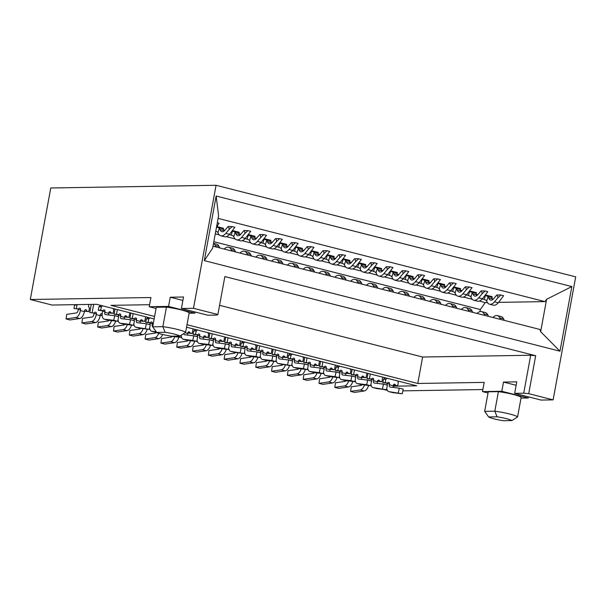 <?xml version="1.0" encoding="UTF-8"?>
<svg xmlns="http://www.w3.org/2000/svg" width="606" height="606" viewBox="0 0 606 606"><rect width="100%" height="100%" fill="white"/><g stroke="black" fill="none" stroke-linecap="round" stroke-linejoin="round"><path stroke-width="0.91" d="M477.089 313.446A11.772 5.878 104.3 0 1 481.55 311.598A11.772 5.878 104.3 0 1 484.02 313.87L484.785 315.408M488.534 316.362L487.777 314.825A11.772 5.878 -75.7 0 0 485.308 312.552L481.55 311.598M429.669 301.371A11.772 5.878 104.3 0 1 434.123 299.523A11.772 5.878 104.3 0 1 436.593 301.796L437.358 303.333M441.115 304.288L440.35 302.75A11.772 5.878 -75.7 0 0 437.88 300.478L434.123 299.523M461.287 309.424A11.772 5.878 104.3 0 1 465.741 307.568A11.772 5.878 104.3 0 1 468.211 309.848L468.976 311.386M472.725 312.34L471.968 310.802A11.772 5.878 -75.7 0 0 469.498 308.53L465.741 307.568M239.968 253.073A11.772 5.878 104.3 0 1 244.43 251.217A11.772 5.878 104.3 0 1 246.9 253.497L247.657 255.035M251.414 255.99L250.649 254.452A11.772 5.878 -75.7 0 0 248.18 252.179L244.43 251.217M224.159 249.051A11.772 5.878 104.3 0 1 228.621 247.195A11.772 5.878 104.3 0 1 231.091 249.467L231.856 251.005M235.605 251.967L234.84 250.429A11.772 5.878 -75.7 0 0 232.371 248.149L228.621 247.195M319.014 273.2A11.772 5.878 104.3 0 1 323.468 271.344A11.772 5.878 104.3 0 1 325.937 273.617L326.702 275.154M330.459 276.116L329.694 274.579A11.772 5.878 -75.7 0 0 327.225 272.299L323.468 271.344M334.815 277.222A11.772 5.878 104.3 0 1 339.277 275.374A11.772 5.878 104.3 0 1 341.746 277.646L342.511 279.184M346.261 280.139L345.503 278.601A11.772 5.878 -75.7 0 0 343.034 276.328L339.277 275.374M287.395 265.148A11.772 5.878 104.3 0 1 291.85 263.299A11.772 5.878 104.3 0 1 294.319 265.572L295.084 267.11M298.841 268.064L298.076 266.526A11.772 5.878 -75.7 0 0 295.607 264.254L291.85 263.299M271.586 261.125A11.772 5.878 104.3 0 1 276.041 259.27A11.772 5.878 104.3 0 1 278.518 261.542L279.275 263.08M283.032 264.042L282.267 262.504A11.772 5.878 -75.7 0 0 279.798 260.224L276.041 259.27M366.433 285.274A11.772 5.878 104.3 0 1 370.895 283.419A11.772 5.878 104.3 0 1 373.364 285.691L374.129 287.229M377.879 288.191L377.114 286.653A11.772 5.878 -75.7 0 0 374.644 284.373L370.895 283.419M382.242 289.297A11.772 5.878 104.3 0 1 386.704 287.449A11.772 5.878 104.3 0 1 389.173 289.721L389.931 291.259M393.688 292.213L392.923 290.675A11.772 5.878 -75.7 0 0 390.453 288.403L386.704 287.449M413.86 297.349A11.772 5.878 104.3 0 1 418.314 295.493A11.772 5.878 104.3 0 1 420.784 297.766L421.549 299.303M425.306 300.265L424.541 298.728A11.772 5.878 -75.7 0 0 422.071 296.448L418.314 295.493M445.478 305.401A11.772 5.878 104.3 0 1 449.932 303.545A11.772 5.878 104.3 0 1 452.402 305.818L453.167 307.356M456.924 308.31L456.159 306.772A11.772 5.878 -75.7 0 0 453.689 304.5L449.932 303.545M492.898 317.476A11.772 5.878 104.3 0 1 497.359 315.62A11.772 5.878 104.3 0 1 499.829 317.892L500.594 319.43M504.343 320.385L503.578 318.847A11.772 5.878 -75.7 0 0 501.109 316.574L497.359 315.62M303.205 269.178A11.772 5.878 104.3 0 1 307.659 267.322A11.772 5.878 104.3 0 1 310.128 269.594L310.893 271.132M314.65 272.086L313.885 270.549A11.772 5.878 -75.7 0 0 311.416 268.276L307.659 267.322M255.777 257.103A11.772 5.878 104.3 0 1 260.239 255.247A11.772 5.878 104.3 0 1 262.709 257.52L263.466 259.057M267.223 260.012L266.458 258.474A11.772 5.878 -75.7 0 0 263.989 256.202L260.239 255.247M350.624 281.252A11.772 5.878 104.3 0 1 355.086 279.396A11.772 5.878 104.3 0 1 357.555 281.669L358.32 283.207M362.07 284.161L361.312 282.623A11.772 5.878 -75.7 0 0 358.835 280.351L355.086 279.396M213.509 243.445A11.772 5.878 104.3 0 1 215.281 245.445L216.047 246.983M219.796 247.937L219.039 246.4A11.772 5.878 -75.7 0 0 216.569 244.127L213.524 243.354M398.051 293.327A11.772 5.878 104.3 0 1 402.505 291.471A11.772 5.878 104.3 0 1 404.982 293.743L405.74 295.281M409.497 296.236L408.732 294.698A11.772 5.878 -75.7 0 0 406.262 292.425L402.505 291.471M476.937 295.531A7.53 3.765 104.3 0 1 476.687 294.902A6.59 3.295 -75.7 0 0 475.998 293.622L475.574 293.19A4.704 0.417 -162.8 0 1 475.505 293.077A4.704 0.417 -162.8 0 1 475.528 293.054L470.354 291.736A4.704 0.417 -162.8 0 1 471.415 292.13L472.241 292.668A6.59 3.295 104.3 0 1 472.93 293.948A7.53 3.765 -75.7 0 0 474.793 296.099A7.53 3.765 -75.7 0 0 477.96 294.561L481.058 290.903L485.111 290.978L487.822 291.668L482.452 298.758L478.702 297.804A11.772 5.878 104.3 0 1 473.748 300.205A11.772 5.878 104.3 0 1 470.9 297.016L470.173 296.16A4.704 0.417 17.2 0 0 468.37 295.508L466.514 294.887M473.748 300.205L477.498 301.159A11.772 5.878 -75.7 0 0 482.452 298.758M469.536 291.319L470.354 291.736M485.111 290.978L482.149 293.728L481.512 290.895M482.149 293.728L478.702 297.804M475.528 293.054L476.369 292.653L469.817 290.986M476.369 292.653L476.195 293.88M462.234 290.433L460.719 290.463M429.51 283.456A7.53 3.765 104.3 0 1 429.26 282.828A6.59 3.295 -75.7 0 0 428.571 281.548L428.147 281.116A4.704 0.417 -162.8 0 1 428.078 281.002A4.704 0.417 -162.8 0 1 428.101 280.979L422.927 279.661A4.704 0.417 -162.8 0 1 423.995 280.055L424.821 280.593A6.59 3.295 104.3 0 1 425.503 281.873A7.53 3.765 -75.7 0 0 427.366 284.025A7.53 3.765 -75.7 0 0 430.54 282.487L433.631 278.828L437.691 278.904L440.403 279.593L435.032 286.683L431.275 285.729A11.772 5.878 104.3 0 1 426.321 288.13A11.772 5.878 104.3 0 1 423.473 284.941L422.746 284.085A4.704 0.417 17.2 0 0 420.943 283.434L419.087 282.813M426.321 288.13L430.078 289.085A11.772 5.878 -75.7 0 0 435.032 286.683M422.109 279.245L422.927 279.661M437.691 278.904L434.729 281.654L434.085 278.821M434.729 281.654L431.275 285.729M428.101 280.979L428.95 280.578L422.397 278.911M428.95 280.578L428.768 281.805M414.815 278.359L413.292 278.389M413.701 279.434A7.53 3.765 104.3 0 1 413.451 278.805A6.59 3.295 -75.7 0 0 412.762 277.525L412.338 277.086A4.704 0.417 -162.8 0 1 412.269 276.98A4.704 0.417 -162.8 0 1 412.292 276.95L407.118 275.632A4.704 0.417 -162.8 0 1 408.186 276.033L409.012 276.571A6.59 3.295 104.3 0 1 409.694 277.851A7.53 3.765 -75.7 0 0 411.557 279.995A7.53 3.765 -75.7 0 0 414.731 278.457L417.822 274.806L421.882 274.882L424.594 275.571L419.223 282.654L415.466 281.699A11.772 5.878 104.3 0 1 410.512 284.1A11.772 5.878 104.3 0 1 407.664 280.919L406.937 280.063A4.704 0.417 17.2 0 0 405.134 279.411L403.278 278.79M410.512 284.1L414.269 285.055A11.772 5.878 -75.7 0 0 419.223 282.654M406.308 275.222L407.118 275.632M421.882 274.882L418.92 277.624L418.276 274.798M418.92 277.624L415.466 281.699M412.292 276.95L413.14 276.556L406.588 274.889M413.14 276.556L412.959 277.775M399.006 274.336L397.483 274.359M382.083 271.382A7.53 3.765 104.3 0 1 381.833 270.753A6.59 3.295 -75.7 0 0 381.151 269.473L380.719 269.041A4.704 0.417 -162.8 0 1 380.651 268.928A4.704 0.417 -162.8 0 1 380.682 268.905L375.5 267.587A4.704 0.417 -162.8 0 1 376.568 267.981L377.394 268.519A6.59 3.295 104.3 0 1 378.083 269.799A7.53 3.765 -75.7 0 0 379.939 271.95A7.53 3.765 -75.7 0 0 383.113 270.412L386.211 266.754L390.264 266.829L392.976 267.519L387.605 274.609L383.848 273.654A11.772 5.878 104.3 0 1 378.894 276.056A11.772 5.878 104.3 0 1 376.046 272.867L375.319 272.011A4.704 0.417 17.2 0 0 373.516 271.359L371.66 270.738M378.894 276.056L382.651 277.01A11.772 5.878 -75.7 0 0 387.605 274.609M374.69 267.17L375.5 267.587M390.264 266.829L387.302 269.579L386.658 266.746M387.302 269.579L383.848 273.654M380.682 268.905L381.522 268.503L374.97 266.837M381.522 268.503L381.348 269.731M367.387 266.284L365.873 266.314M461.128 291.509A7.53 3.765 104.3 0 1 460.878 290.88A6.59 3.295 -75.7 0 0 460.189 289.6L459.765 289.168A4.704 0.417 -162.8 0 1 459.696 289.054A4.704 0.417 -162.8 0 1 459.719 289.024L454.545 287.706A4.704 0.417 -162.8 0 1 455.606 288.108L456.432 288.645A6.59 3.295 104.3 0 1 457.121 289.926A7.53 3.765 -75.7 0 0 458.984 292.069A7.53 3.765 -75.7 0 0 462.151 290.532L465.249 286.88L469.302 286.956L472.013 287.645L466.643 294.728L462.893 293.774A11.772 5.878 104.3 0 1 457.939 296.175A11.772 5.878 104.3 0 1 455.091 292.993L454.364 292.137A4.704 0.417 17.2 0 0 452.561 291.486L450.705 290.865M457.939 296.175L461.689 297.129A11.772 5.878 -75.7 0 0 466.643 294.728M453.727 287.297L454.545 287.706M469.302 286.956L466.347 289.698L465.703 286.873M466.347 289.698L462.893 293.774M459.719 289.024L460.56 288.63L454.008 286.964M460.56 288.63L460.386 289.85M446.425 286.411L444.91 286.433M366.274 267.36A7.53 3.765 104.3 0 1 366.024 266.731A6.59 3.295 -75.7 0 0 365.342 265.451L364.918 265.011A4.704 0.417 -162.8 0 1 364.842 264.905A4.704 0.417 -162.8 0 1 364.873 264.875L359.699 263.557A4.704 0.417 -162.8 0 1 360.759 263.958L361.585 264.496A6.59 3.295 104.3 0 1 362.274 265.776A7.53 3.765 -75.7 0 0 364.138 267.92A7.53 3.765 -75.7 0 0 367.304 266.382L370.402 262.731L374.455 262.807L377.167 263.496L371.796 270.579L368.039 269.625A11.772 5.878 104.3 0 1 363.092 272.026A11.772 5.878 104.3 0 1 360.237 268.844L359.51 267.988A4.704 0.417 17.2 0 0 357.707 267.337L355.851 266.716M363.092 272.026L366.842 272.98A11.772 5.878 -75.7 0 0 371.796 270.579M358.881 263.148L359.699 263.557M374.455 262.807L371.493 265.549L370.849 262.724M371.493 265.549L368.039 269.625M364.873 264.875L365.713 264.481L359.161 262.815M365.713 264.481L365.539 265.701M351.578 262.262L350.063 262.284M318.854 255.285A7.53 3.765 104.3 0 1 318.604 254.656A6.59 3.295 -75.7 0 0 317.915 253.376L317.491 252.937A4.704 0.417 -162.8 0 1 317.423 252.831L312.272 251.482A4.704 0.417 -162.8 0 1 313.332 251.884L314.158 252.422A6.59 3.295 104.3 0 1 314.847 253.694A7.53 3.765 -75.7 0 0 316.711 255.846A7.53 3.765 -75.7 0 0 319.877 254.308L322.975 250.657L327.028 250.732L329.74 251.422L324.369 258.504L320.619 257.55A11.772 5.878 104.3 0 1 315.665 259.951A11.772 5.878 104.3 0 1 312.817 256.77L312.09 255.914A4.704 0.417 17.2 0 0 310.287 255.262L308.431 254.641M315.665 259.951L319.415 260.906A11.772 5.878 -75.7 0 0 324.369 258.504M317.423 252.831A4.704 0.417 -162.8 0 1 317.446 252.8L318.294 252.407L311.742 250.74M311.454 251.073L312.272 251.482M327.028 250.732L324.074 253.475L323.43 250.649M324.074 253.475L320.619 257.55M318.294 252.407L318.112 253.626M304.159 250.187L302.636 250.21M334.663 259.307A7.53 3.765 104.3 0 1 334.414 258.679A6.59 3.295 -75.7 0 0 333.724 257.399L333.3 256.967A4.704 0.417 -162.8 0 1 333.232 256.853A4.704 0.417 -162.8 0 1 333.255 256.83L328.081 255.512A4.704 0.417 -162.8 0 1 329.141 255.906L329.967 256.444A6.59 3.295 104.3 0 1 330.656 257.724A7.53 3.765 -75.7 0 0 332.52 259.876A7.53 3.765 -75.7 0 0 335.686 258.338L338.784 254.679L342.837 254.755L345.549 255.444L340.178 262.534L336.428 261.58A11.772 5.878 104.3 0 1 331.474 263.981A11.772 5.878 104.3 0 1 328.626 260.792L327.899 259.936A4.704 0.417 17.2 0 0 326.096 259.285L324.24 258.664M331.474 263.981L335.224 264.936A11.772 5.878 -75.7 0 0 340.178 262.534M327.263 255.096L328.081 255.512M342.837 254.755L339.883 257.505L339.239 254.671M339.883 257.505L336.428 261.58M333.255 256.83L334.095 256.429L327.543 254.762M334.095 256.429L333.921 257.656M319.96 254.209L318.445 254.24M271.427 243.211A7.53 3.765 104.3 0 1 271.177 242.582A6.59 3.295 -75.7 0 0 270.488 241.302L270.064 240.862A4.704 0.417 -162.8 0 1 269.996 240.756A4.704 0.417 -162.8 0 1 270.018 240.726L264.845 239.408A4.704 0.417 -162.8 0 1 265.913 239.809L266.738 240.347A6.59 3.295 104.3 0 1 267.428 241.62A7.53 3.765 -75.7 0 0 269.284 243.771A7.53 3.765 -75.7 0 0 272.458 242.233L275.556 238.582L279.608 238.658L282.32 239.347L276.95 246.43L273.192 245.475A11.772 5.878 104.3 0 1 268.238 247.877A11.772 5.878 104.3 0 1 265.39 244.695L264.663 243.839A4.704 0.417 17.2 0 0 262.86 243.188L261.004 242.567M268.238 247.877L271.996 248.831A11.772 5.878 -75.7 0 0 276.95 246.43M264.034 238.991L264.845 239.408M279.608 238.658L276.647 241.4L276.003 238.575M276.647 241.4L273.192 245.475M270.018 240.726L270.867 240.332L264.314 238.666M270.867 240.332L270.685 241.552M256.732 238.113L255.217 238.135M287.236 247.233A7.53 3.765 104.3 0 1 286.986 246.604A6.59 3.295 -75.7 0 0 286.297 245.324L285.873 244.892A4.704 0.417 -162.8 0 1 285.805 244.779A4.704 0.417 -162.8 0 1 285.827 244.748L280.654 243.438A4.704 0.417 -162.8 0 1 281.722 243.832L282.547 244.369A6.59 3.295 104.3 0 1 283.229 245.65A7.53 3.765 -75.7 0 0 285.093 247.793A7.53 3.765 -75.7 0 0 288.267 246.263L291.357 242.605L295.417 242.68L298.129 243.37L292.759 250.46L289.001 249.498A11.772 5.878 104.3 0 1 284.047 251.907A11.772 5.878 104.3 0 1 281.199 248.718L280.472 247.862A4.704 0.417 17.2 0 0 278.669 247.21L276.813 246.589M284.047 251.907L287.805 252.861A11.772 5.878 -75.7 0 0 292.759 250.46M279.843 243.021L280.654 243.438M295.417 242.68L292.456 245.422L291.812 242.597M292.456 245.422L289.001 249.498M285.827 244.748L286.676 244.354L280.123 242.688M286.676 244.354L286.494 245.581M272.541 242.135L271.018 242.165M239.809 235.158A7.53 3.765 104.3 0 1 239.559 234.53A6.59 3.295 -75.7 0 0 238.878 233.249L238.446 232.818A4.704 0.417 -162.8 0 1 238.378 232.704A4.704 0.417 -162.8 0 1 238.408 232.674L233.227 231.356A4.704 0.417 -162.8 0 1 234.295 231.757L235.12 232.295A6.59 3.295 104.3 0 1 235.81 233.575A7.53 3.765 -75.7 0 0 237.666 235.719A7.53 3.765 -75.7 0 0 240.84 234.189L243.938 230.53L247.99 230.606L250.702 231.295L245.332 238.385L241.574 237.423A11.772 5.878 104.3 0 1 236.62 239.825A11.772 5.878 104.3 0 1 233.772 236.643L233.045 235.787A4.704 0.417 17.2 0 0 231.242 235.136L229.386 234.514M236.62 239.825L240.377 240.787A11.772 5.878 -75.7 0 0 245.332 238.385M232.416 230.947L233.227 231.356M247.99 230.606L245.029 233.348L244.385 230.522M245.029 233.348L241.574 237.423M238.408 232.674L239.249 232.28L232.696 230.613M239.249 232.28L239.075 233.507M225.114 230.06L223.599 230.083M224 231.136A7.53 3.765 104.3 0 1 223.758 230.507A6.59 3.295 -75.7 0 0 223.069 229.227L222.644 228.788A4.704 0.417 -162.8 0 1 222.569 228.682A4.704 0.417 -162.8 0 1 222.599 228.651L217.425 227.333A4.704 0.417 -162.8 0 1 218.486 227.735L219.311 228.273A6.59 3.295 104.3 0 1 220.001 229.545A7.53 3.765 -75.7 0 0 221.864 231.697A7.53 3.765 -75.7 0 0 225.031 230.159L228.129 226.508L232.181 226.583L234.893 227.273L229.522 234.355L225.773 233.401A11.772 5.878 104.3 0 1 220.819 235.802A11.772 5.878 104.3 0 1 217.963 232.621L217.236 231.765A4.704 0.417 17.2 0 0 215.751 231.219M220.819 235.802L224.568 236.757A11.772 5.878 -75.7 0 0 229.522 234.355M216.607 226.917L217.425 227.333M232.181 226.583L229.22 229.326L228.576 226.5M229.22 229.326L225.773 233.401M222.599 228.651L223.44 228.257L216.887 226.591M223.44 228.257L223.266 229.477M492.739 299.561A7.53 3.765 104.3 0 1 492.496 298.925A6.59 3.295 -75.7 0 0 491.807 297.652L491.383 297.213A4.704 0.417 -162.8 0 1 491.307 297.107L486.398 295.842A4.704 0.417 -162.8 0 1 487.224 296.16L488.05 296.698A6.59 3.295 104.3 0 1 488.739 297.97A7.53 3.765 -75.7 0 0 490.602 300.121A7.53 3.765 -75.7 0 0 493.769 298.584L496.867 294.933L500.92 295.008L503.631 295.698L498.261 302.78L494.511 301.826A11.772 5.878 104.3 0 1 489.557 304.227A11.772 5.878 104.3 0 1 486.701 301.046L485.974 300.19A4.704 0.417 17.2 0 0 484.179 299.538L482.315 298.917M489.557 304.227L493.307 305.182A11.772 5.878 -75.7 0 0 498.261 302.78M491.307 297.107A4.704 0.417 -162.8 0 1 491.315 297.091L492.148 296.66L485.641 295.001M485.376 295.311L486.398 295.842M500.92 295.008L497.958 297.751L497.314 294.925M497.958 297.751L494.511 301.826M492.148 296.66L491.943 297.819M477.998 294.516L476.551 294.539M397.892 275.412A7.53 3.765 104.3 0 1 397.642 274.776A6.59 3.295 -75.7 0 0 396.96 273.503L396.529 273.064A4.704 0.417 -162.8 0 1 396.46 272.958A4.704 0.417 -162.8 0 1 396.468 272.942L391.552 271.693A4.704 0.417 -162.8 0 1 392.377 272.003L393.203 272.541A6.59 3.295 104.3 0 1 393.892 273.821A7.53 3.765 -75.7 0 0 395.748 275.972A7.53 3.765 -75.7 0 0 398.922 274.435L402.02 270.784L406.073 270.852L408.785 271.549L403.414 278.631L399.657 277.677A11.772 5.878 104.3 0 1 394.703 280.078A11.772 5.878 104.3 0 1 391.855 276.897L391.128 276.041A4.704 0.417 17.2 0 0 389.325 275.389L387.469 274.76M394.703 280.078L398.46 281.032A11.772 5.878 -75.7 0 0 403.414 278.631M390.522 271.162L391.552 271.693M406.073 270.852L403.111 273.601L402.467 270.776M403.111 273.601L399.657 277.677M396.468 272.942L397.301 272.511L390.787 270.852M397.301 272.511L397.089 273.67M383.151 270.367L381.704 270.39M445.319 287.486A7.53 3.765 104.3 0 1 445.069 286.85A6.59 3.295 -75.7 0 0 444.38 285.577L443.956 285.138A4.704 0.417 -162.8 0 1 443.887 285.032A4.704 0.417 -162.8 0 1 443.887 285.017L438.971 283.767A4.704 0.417 -162.8 0 1 439.797 284.085L440.63 284.623A6.59 3.295 104.3 0 1 441.312 285.896A7.53 3.765 -75.7 0 0 443.175 288.047A7.53 3.765 -75.7 0 0 446.342 286.509L449.44 282.858L453.493 282.934L456.204 283.623L450.841 290.706L447.084 289.751A11.772 5.878 104.3 0 1 442.13 292.153A11.772 5.878 104.3 0 1 439.282 288.971L438.555 288.115A4.704 0.417 17.2 0 0 436.752 287.464L434.896 286.835M442.13 292.153L445.887 293.107A11.772 5.878 -75.7 0 0 450.841 290.706M437.949 283.237L438.971 283.767M453.493 282.934L450.538 285.676L449.894 282.85M450.538 285.676L447.084 289.751M443.887 285.017L444.728 284.585L438.214 282.926M444.728 284.585L444.516 285.744M430.578 282.441L429.124 282.464M350.465 263.33A7.53 3.765 104.3 0 1 350.223 262.701A6.59 3.295 -75.7 0 0 349.533 261.428L349.109 260.989A4.704 0.417 -162.8 0 1 349.033 260.883A4.704 0.417 -162.8 0 1 349.041 260.868L344.125 259.618A4.704 0.417 -162.8 0 1 344.95 259.929L345.776 260.466A6.59 3.295 104.3 0 1 346.465 261.747A7.53 3.765 -75.7 0 0 348.329 263.898A7.53 3.765 -75.7 0 0 351.495 262.36L354.593 258.709L358.646 258.777L361.358 259.474L355.987 266.557L352.237 265.602A11.772 5.878 104.3 0 1 347.283 268.003A11.772 5.878 104.3 0 1 344.435 264.822L343.7 263.966A4.704 0.417 17.2 0 0 341.905 263.315L340.042 262.686M347.283 268.003L351.033 268.958A11.772 5.878 -75.7 0 0 355.987 266.557M343.102 259.088L344.125 259.618M358.646 258.777L355.684 261.527L355.04 258.701M355.684 261.527L352.237 265.602M349.041 260.868L349.874 260.436L343.367 258.777M349.874 260.436L349.67 261.595M335.724 258.292L334.277 258.315M255.618 239.181A7.53 3.765 104.3 0 1 255.368 238.552A6.59 3.295 -75.7 0 0 254.687 237.279L254.255 236.84A4.704 0.417 -162.8 0 1 254.187 236.734L249.278 235.469A4.704 0.417 -162.8 0 1 250.104 235.779L250.929 236.317A6.59 3.295 104.3 0 1 251.619 237.597A7.53 3.765 -75.7 0 0 253.475 239.749A7.53 3.765 -75.7 0 0 256.649 238.211L259.747 234.552L263.799 234.628L266.511 235.325L261.141 242.408L257.383 241.453A11.772 5.878 104.3 0 1 252.429 243.854A11.772 5.878 104.3 0 1 249.581 240.673L248.854 239.817A4.704 0.417 17.2 0 0 247.051 239.165L245.195 238.537M252.429 243.854L256.186 244.809A11.772 5.878 -75.7 0 0 261.141 242.408M254.187 236.734A4.704 0.417 -162.8 0 1 254.194 236.719L255.028 236.287L248.513 234.628M248.248 234.939L249.278 235.469M263.799 234.628L260.838 237.378L260.194 234.552M260.838 237.378L257.383 241.453M255.028 236.287L254.815 237.438M240.877 234.143L239.431 234.166M303.045 251.255A7.53 3.765 104.3 0 1 302.795 250.626A6.59 3.295 -75.7 0 0 302.106 249.354L301.682 248.915A4.704 0.417 -162.8 0 1 301.614 248.808L296.698 247.543A4.704 0.417 -162.8 0 1 297.531 247.854L298.357 248.392A6.59 3.295 104.3 0 1 299.038 249.672A7.53 3.765 -75.7 0 0 300.902 251.823A7.53 3.765 -75.7 0 0 304.076 250.286L307.166 246.634L311.226 246.703L313.938 247.399L308.568 254.482L304.81 253.528A11.772 5.878 104.3 0 1 299.856 255.929A11.772 5.878 104.3 0 1 297.008 252.747L296.281 251.891A4.704 0.417 17.2 0 0 294.478 251.24L292.622 250.611M299.856 255.929L303.614 256.883A11.772 5.878 -75.7 0 0 308.568 254.482M301.614 248.808A4.704 0.417 -162.8 0 1 301.614 248.793L302.455 248.362L295.94 246.703M295.675 247.013L296.698 247.543M311.226 246.703L308.265 249.452L307.621 246.627M308.265 249.452L304.81 253.528M302.455 248.362L302.243 249.513M288.305 246.218L286.85 246.241M217.304 222.796L219.084 223.243L216.524 227.015M195.14 311.992L194.935 313.128L168.551 306.416L149.235 306.727L150.924 297.531L30.3 299.5L52.033 305.038L96.589 304.31L154.144 318.961M186.542 327.21L416.708 385.81L393.211 386.196M498.609 302.371L544.976 301.614L218.107 218.387M215.274 233.855L219.274 234.878M226.371 236.681L235.083 238.9M242.18 240.711L250.884 242.923M257.989 244.733L266.693 246.953M273.791 248.755L282.502 250.975M289.6 252.785L298.311 254.997M305.409 256.808L314.12 259.027M321.218 260.83L329.929 263.049M337.027 264.86L345.738 267.072M352.836 268.882L361.547 271.102M368.645 272.905L377.356 275.124M384.454 276.934L393.158 279.146M400.263 280.957L408.967 283.176M416.064 284.979L424.776 287.199M431.873 289.009L440.585 291.221M447.682 293.031L456.394 295.251M463.492 297.054L472.203 299.273M479.301 301.084L485.209 302.583L487.421 302.553M213.001 246.21L539.87 329.437L540.658 331.709L546.604 299.288L544.976 301.614M488.641 416.943L484.664 411.353L494.829 411.186A16.771 1.954 10.4 0 1 509.714 414.019A16.771 1.954 10.4 0 1 517.554 416.973L511.896 420.579A12.067 1.409 -169.6 0 0 506.457 418.663A12.067 1.409 -169.6 0 0 497.072 416.807L488.641 416.943A12.067 1.409 -169.6 0 0 503.457 420.715L511.896 420.579M497.072 416.807L494.829 411.186L498.412 391.643A16.771 1.954 10.4 0 1 513.297 394.476A16.771 1.954 10.4 0 1 521.137 397.43L517.554 416.973M156.666 332.421L152.697 326.831L162.855 326.664A16.771 1.954 10.4 0 1 177.74 329.497A16.771 1.954 10.4 0 1 185.58 332.452L179.921 336.057A12.067 1.409 -169.6 0 0 174.483 334.133A12.067 1.409 -169.6 0 0 165.105 332.285L156.666 332.421A12.067 1.409 -169.6 0 0 171.49 336.194L179.921 336.057M165.105 332.285L162.855 326.664L166.445 307.121A16.771 1.954 10.4 0 1 181.33 309.954A16.771 1.954 10.4 0 1 189.17 312.901L185.58 332.452M152.735 326.884A16.771 1.954 10.4 0 1 152.712 326.861A16.771 1.954 10.4 0 1 152.697 326.831L156.28 307.287L166.445 307.121M484.709 411.406A16.771 1.954 10.4 0 1 484.686 411.383A16.771 1.954 10.4 0 1 484.664 411.353L488.254 391.809L498.412 391.643M181.414 308.499L193.488 308.302L217.887 314.514L216.85 315.067L207.79 315.211L181.414 308.499L183.52 297.001L170.241 297.22L182.891 300.44M170.241 297.22L168.551 306.416M219.577 305.326L422.624 357.025L530.689 355.26L535.681 355.714L224.856 276.571L217.887 314.514M189.11 313.226L194.935 313.128M149.235 306.727L156.068 308.469M523.72 393.203L528.72 393.65L553.119 399.869L541.044 400.066L514.668 393.347L523.72 393.203L530.689 355.26M535.681 355.714L528.72 393.65M521.016 398.097L528.19 397.983L501.806 391.264L482.49 391.582L488.035 392.991M528.394 396.847L528.19 397.983M514.668 393.347L516.782 381.848L503.495 382.068L516.145 385.287M503.495 382.068L501.806 391.264M479.944 311.62L480.323 309.545L485.209 302.583M213.835 241.696L480.323 309.545M216.16 196.018L218.592 215.774L212.638 248.195L204.305 260.633L216.16 196.018L571.844 286.577L559.989 351.192L540.658 331.709M546.604 299.288L571.844 286.577M30.3 299.5L50.768 187.981L216.062 185.284L575.7 276.851L553.119 399.869M216.062 185.284L193.488 308.302M559.989 351.192L204.305 260.633M154.598 316.461L110.89 305.333L149.606 304.704M422.624 357.025L417.769 383.469L187.004 324.71M482.49 391.582L484.179 382.386L417.769 383.469M402.861 390.855L482.861 389.552M383.204 389.355L387.385 390.423M226.311 349.245A7.06 3.53 -75.7 0 1 222.023 354.76L212.282 356.176L208.335 355.169L209.009 350.586L218.743 349.162A2.356 1.174 -75.7 0 0 219.66 348.45M222.197 348.753A7.06 3.53 104.3 0 1 218.069 353.752L208.335 355.169M219.463 341.095L223.811 341.542L224.667 336.921M178.891 337.171A7.06 3.53 -75.7 0 1 174.596 342.678L164.862 344.102L160.908 343.094L161.582 338.512L171.316 337.087A2.356 1.174 -75.7 0 0 172.233 336.375M174.77 336.678A7.06 3.53 104.3 0 1 170.642 341.678L160.908 343.094M321.157 373.394A7.06 3.53 -75.7 0 1 316.87 378.909L307.136 380.326L303.182 379.318L303.856 374.735L313.59 373.311A2.356 1.174 -75.7 0 0 314.506 372.599M317.044 372.902A7.06 3.53 104.3 0 1 312.916 377.902L303.182 379.318M273.738 361.32A7.06 3.53 -75.7 0 1 269.443 366.835L259.709 368.251L255.755 367.244L256.429 362.661L266.163 361.237A2.356 1.174 -75.7 0 0 267.079 360.525M269.625 360.828A7.06 3.53 104.3 0 1 265.489 365.827L255.755 367.244M131.464 325.096A7.06 3.53 -75.7 0 1 127.169 330.603L117.435 332.027L113.481 331.02L114.155 326.437L123.889 325.013A2.356 1.174 -75.7 0 0 124.806 324.301M127.351 324.604A7.06 3.53 104.3 0 1 123.223 329.603L113.481 331.02M124.616 316.946L128.964 317.392L129.813 312.764M352.775 381.447A7.06 3.53 -75.7 0 1 348.488 386.954L338.754 388.378L334.8 387.37L335.474 382.787L345.208 381.363A2.356 1.174 -75.7 0 0 346.124 380.651M348.662 380.954A7.06 3.53 104.3 0 1 344.534 385.946L334.8 387.37M84.469 311.105L86.65 311.075A1.235 1.06 -90.9 0 0 84.56 310.605L84.378 311.598A7.06 3.53 -75.7 0 1 79.75 318.529L70.016 319.953L66.062 318.945L66.736 314.362L76.47 312.938A2.356 1.174 -75.7 0 0 78.015 310.628L78.197 309.636A1.235 1.06 89.1 0 0 78.174 309.015M78.545 309.007L73.955 308.499L78.545 309.007A1.235 1.06 -90.9 0 1 80.606 309.598L80.424 310.59A7.06 3.53 104.3 0 1 75.795 317.529L66.062 318.945M88.794 304.439L88.446 306.356L89.453 308.174L88.817 311.628L84.454 311.173M86.65 311.075L88.817 311.628M77.523 304.621L77.007 305.007L76.371 308.454M77.007 305.007L74.591 305.045L73.955 308.499M75.106 304.659L74.591 305.045M102.149 314.014A1.235 1.06 -90.9 0 0 100.369 314.628L100.187 315.62A7.06 3.53 -75.7 0 1 95.551 322.559L85.817 323.975L81.871 322.968L82.545 318.385L92.279 316.968A2.356 1.174 -75.7 0 0 93.824 314.65L94.006 313.658A1.235 1.06 89.1 0 0 93.983 313.044M94.354 313.037L89.764 312.522L94.354 313.037A1.235 1.06 -90.9 0 1 96.415 313.62L96.233 314.612A7.06 3.53 104.3 0 1 91.604 321.551L81.871 322.968M102.141 315.105L100.278 315.135M102.187 315.681L100.263 315.196M93.672 304.356L92.18 312.484M89.764 312.522L91.256 304.394M368.584 385.469A7.06 3.53 -75.7 0 1 364.289 390.984L354.555 392.4L350.609 391.393L351.283 386.81L361.017 385.393A2.356 1.174 -75.7 0 0 361.933 384.674M364.471 384.977A7.06 3.53 104.3 0 1 360.343 389.976L350.609 391.393M361.737 377.318L366.085 377.773L366.941 373.144M115.655 321.074A7.06 3.53 -75.7 0 1 111.36 326.581L101.626 328.005L97.68 326.998L98.346 322.415L108.088 320.991A2.356 1.174 -75.7 0 0 108.997 320.279M111.542 320.582A7.06 3.53 104.3 0 1 107.413 325.573L97.68 326.998M257.929 357.298A7.06 3.53 -75.7 0 1 253.634 362.805L243.9 364.229L239.953 363.221L240.62 358.638L250.361 357.214A2.356 1.174 -75.7 0 0 251.27 356.502M253.816 356.805A7.06 3.53 104.3 0 1 249.687 361.797L239.953 363.221M289.547 365.35A7.06 3.53 -75.7 0 1 285.252 370.857L275.518 372.273L271.564 371.273L272.238 366.683L281.972 365.266A2.356 1.174 -75.7 0 0 282.888 364.554M285.434 364.857A7.06 3.53 104.3 0 1 281.298 369.849L271.564 371.273M242.12 353.275A7.06 3.53 -75.7 0 1 237.825 358.782L228.091 360.199L224.144 359.199L224.818 354.608L234.552 353.192A2.356 1.174 -75.7 0 0 235.461 352.472M238.006 352.783A7.06 3.53 104.3 0 1 233.878 357.775L224.144 359.199M336.966 377.424A7.06 3.53 -75.7 0 1 332.679 382.931L322.945 384.348L318.991 383.348L319.665 378.758L329.399 377.341A2.356 1.174 -75.7 0 0 330.315 376.629M332.853 376.932A7.06 3.53 104.3 0 1 328.725 381.924L318.991 383.348M162.62 334.467A7.06 3.53 -75.7 0 1 158.787 338.656L149.053 340.08L145.099 339.072L145.773 334.489L155.507 333.065A2.356 1.174 -75.7 0 0 156.424 332.353M158.711 333.345A7.06 3.53 104.3 0 1 154.833 337.648L145.099 339.072M305.356 369.372A7.06 3.53 -75.7 0 1 301.061 374.879L291.327 376.303L287.373 375.296L288.047 370.713L297.781 369.289A2.356 1.174 -75.7 0 0 298.697 368.577M301.243 368.88A7.06 3.53 104.3 0 1 297.107 373.872L287.373 375.296M210.502 345.223A7.06 3.53 -75.7 0 1 206.214 350.73L196.48 352.154L192.526 351.147L193.2 346.564L202.934 345.14A2.356 1.174 -75.7 0 0 203.851 344.428M206.388 344.731A7.06 3.53 104.3 0 1 202.26 349.723L192.526 351.147M194.693 341.201A7.06 3.53 -75.7 0 1 190.405 346.708L180.671 348.124L176.717 347.124L177.391 342.534L187.125 341.117A2.356 1.174 -75.7 0 0 188.042 340.398M190.579 340.708A7.06 3.53 104.3 0 1 186.451 345.7L176.717 347.124M147.273 329.126A7.06 3.53 -75.7 0 1 142.978 334.633L133.244 336.05L129.29 335.042L129.964 330.459L139.698 329.043A2.356 1.174 -75.7 0 0 140.615 328.323M143.16 328.634A7.06 3.53 104.3 0 1 139.024 333.626L129.29 335.042M155.386 332.164A7.06 3.53 -75.7 0 0 155.606 332.24A7.06 3.53 -75.7 0 0 155.833 332.277L156.636 332.376M156.212 331.793L151.879 331.277A7.06 3.53 104.3 0 1 151.651 331.232A7.06 3.53 104.3 0 1 149.621 327.869M149.743 324.634A7.06 3.53 104.3 0 1 149.773 324.445L149.955 323.452A1.235 1.06 -90.9 0 0 149.962 323.399L152.379 323.354A1.235 1.06 -90.9 0 1 152.371 323.415L152.189 324.407A2.356 1.174 -75.7 0 0 152.727 326.642M149.955 322.862A1.174 1.007 -90.9 0 1 149.962 323.399M149.993 317.908L148.765 318.824L148.137 322.278L145.72 322.316L150.402 322.854A1.174 1.007 -90.9 0 1 152.379 323.354M148.137 322.278L150.402 322.854M148.765 318.824L146.349 318.87L147.909 317.695L149.106 317.68M145.72 322.316L146.349 318.87M345.087 380.47A7.06 3.53 -75.7 0 0 345.306 380.538A7.06 3.53 -75.7 0 0 345.534 380.583L354.798 381.689L355.813 377.099L351.859 376.091L350.851 380.682L341.579 379.576A7.06 3.53 104.3 0 1 341.352 379.53A7.06 3.53 104.3 0 1 339.322 376.167M339.655 371.16A1.174 1.007 -90.9 0 1 339.663 371.698L342.079 371.66A1.235 1.06 -90.9 0 1 342.072 371.713L341.89 372.705A2.356 1.174 -75.7 0 0 342.511 374.97A2.356 1.174 -75.7 0 0 342.587 374.985L351.859 376.091M354.798 381.689L350.851 380.682M339.436 372.932A7.06 3.53 104.3 0 1 339.474 372.751L339.655 371.751A1.235 1.06 -90.9 0 0 339.663 371.698M345.92 373.288L350.283 373.743L350.912 370.296L350.116 368.857M345.912 375.379A2.356 1.174 104.3 0 1 345.837 373.713L346.018 372.72A1.235 1.06 -90.9 0 1 348.011 373.167L350.283 373.743M348.011 373.167L345.935 373.198M339.693 366.206L338.466 367.122L337.83 370.577L335.413 370.614L340.102 371.152A1.174 1.007 -90.9 0 1 342.079 371.66M337.83 370.577L340.102 371.152M338.466 367.122L336.05 367.168L337.61 366.001L338.799 365.979M335.413 370.614L336.05 367.168M107.959 320.089A7.06 3.53 -75.7 0 0 108.179 320.165A7.06 3.53 -75.7 0 0 108.406 320.203L117.678 321.316L118.685 316.726L114.739 315.718L113.723 320.309L104.459 319.203A7.06 3.53 104.3 0 1 104.232 319.157A7.06 3.53 104.3 0 1 102.346 312.37L102.535 311.378A1.235 1.06 -90.9 0 0 102.543 311.325L104.959 311.279A1.235 1.06 -90.9 0 1 104.944 311.34L104.762 312.332A2.356 1.174 -75.7 0 0 105.391 314.597A2.356 1.174 -75.7 0 0 105.467 314.612L114.739 315.718M117.678 321.316L113.723 320.309M108.792 312.916L113.155 313.37L113.792 309.924L112.996 308.484M108.792 315.006A2.356 1.174 104.3 0 1 108.716 313.34L108.898 312.348A1.235 1.06 -90.9 0 1 110.883 312.794L113.155 313.37M110.883 312.794L108.807 312.825M102.535 310.787A1.174 1.007 -90.9 0 1 102.543 311.325M102.573 305.833L101.338 306.75L100.71 310.204L98.293 310.242L102.982 310.78A1.174 1.007 -90.9 0 1 104.959 311.279M100.71 310.204L102.982 310.78M101.338 306.75L98.929 306.795L100.482 305.621L101.679 305.606M98.293 310.242L98.929 306.795M202.813 344.238A7.06 3.53 -75.7 0 0 203.033 344.314A7.06 3.53 -75.7 0 0 203.26 344.352L212.524 345.465L213.539 340.875L209.585 339.868L208.578 344.458L199.306 343.352A7.06 3.53 104.3 0 1 199.079 343.307A7.06 3.53 104.3 0 1 197.048 339.943M197.382 334.936A1.174 1.007 -90.9 0 1 197.389 335.474L199.806 335.429A1.235 1.06 -90.9 0 1 199.798 335.489L199.616 336.481A2.356 1.174 -75.7 0 0 200.238 338.746A2.356 1.174 -75.7 0 0 200.313 338.762L209.585 339.868M212.524 345.465L208.578 344.458M197.162 336.709A7.06 3.53 104.3 0 1 197.2 336.519L197.382 335.527A1.235 1.06 -90.9 0 0 197.389 335.474M203.646 337.065L208.01 337.519L208.638 334.073L207.843 332.633M203.639 339.155A2.356 1.174 104.3 0 1 203.563 337.489L203.745 336.497A1.235 1.06 -90.9 0 1 205.737 336.944L208.01 337.519M205.737 336.944L203.661 336.974M197.42 329.982L196.192 330.899L195.556 334.353L193.14 334.391L197.829 334.929A1.174 1.007 -90.9 0 1 199.806 335.429M195.556 334.353L197.829 334.929M196.192 330.899L193.776 330.944L195.337 329.77L196.526 329.755M193.14 334.391L193.776 330.944M250.233 356.313A7.06 3.53 -75.7 0 0 250.452 356.389A7.06 3.53 -75.7 0 0 250.679 356.426L259.951 357.54L260.959 352.95L257.012 351.942L255.997 356.533L246.733 355.427A7.06 3.53 104.3 0 1 246.506 355.381A7.06 3.53 104.3 0 1 244.476 352.018M244.809 347.011A1.174 1.007 -90.9 0 1 244.816 347.549L247.233 347.503A1.235 1.06 -90.9 0 1 247.218 347.564L247.036 348.556A2.356 1.174 -75.7 0 0 247.665 350.821A2.356 1.174 -75.7 0 0 247.74 350.836L257.012 351.942M259.951 357.54L255.997 356.533M244.589 348.783A7.06 3.53 104.3 0 1 244.619 348.594L244.801 347.602A1.235 1.06 -90.9 0 0 244.816 347.549M251.066 349.139L255.429 349.594L256.065 346.147L255.27 344.708M251.058 351.23A2.356 1.174 104.3 0 1 250.99 349.564L251.172 348.571A1.235 1.06 -90.9 0 1 253.156 349.018L255.429 349.594M253.156 349.018L251.081 349.048M244.847 342.057L243.612 342.973L242.983 346.427L240.567 346.465L245.256 347.003A1.174 1.007 -90.9 0 1 247.233 347.503M242.983 346.427L245.256 347.003M243.612 342.973L241.203 343.019L242.756 341.845L243.953 341.829M240.567 346.465L241.203 343.019M297.66 368.387A7.06 3.53 -75.7 0 0 297.879 368.463A7.06 3.53 -75.7 0 0 298.107 368.501L307.378 369.615L308.386 365.024L304.432 364.017L303.424 368.607L294.152 367.501A7.06 3.53 104.3 0 1 293.925 367.456A7.06 3.53 104.3 0 1 291.895 364.092M292.228 359.085A1.174 1.007 -90.9 0 1 292.236 359.623L294.652 359.585A1.235 1.06 -90.9 0 1 294.645 359.638L294.463 360.631A2.356 1.174 -75.7 0 0 295.092 362.896A2.356 1.174 -75.7 0 0 295.167 362.911L304.432 364.017M307.378 369.615L303.424 368.607M292.016 360.858A7.06 3.53 104.3 0 1 292.047 360.668L292.228 359.676A1.235 1.06 -90.9 0 0 292.236 359.623M298.493 361.214L302.856 361.668L303.485 358.222L302.689 356.782M298.485 363.305A2.356 1.174 104.3 0 1 298.417 361.638L298.599 360.646A1.235 1.06 -90.9 0 1 300.584 361.093L302.856 361.668M300.584 361.093L298.508 361.123M292.266 354.131L291.039 355.048L290.403 358.502L287.994 358.54L292.675 359.078A1.174 1.007 -90.9 0 1 294.652 359.585M290.403 358.502L292.675 359.078M291.039 355.048L288.623 355.093L290.183 353.927L291.38 353.904M287.994 358.54L288.623 355.093M392.506 392.544A7.06 3.53 -75.7 0 0 392.726 392.612A7.06 3.53 -75.7 0 0 392.953 392.658L402.225 393.764L388.999 391.65A7.06 3.53 104.3 0 1 388.779 391.605A7.06 3.53 104.3 0 1 386.749 388.241M402.225 393.764L403.232 389.173L399.286 388.166L398.271 392.756M387.082 383.234A1.174 1.007 -90.9 0 1 387.09 383.772L389.499 383.734A1.235 1.06 -90.9 0 1 389.491 383.787L389.31 384.78A2.356 1.174 -75.7 0 0 389.938 387.045A2.356 1.174 -75.7 0 0 390.014 387.06L399.286 388.166M393.332 387.454A2.356 1.174 104.3 0 1 393.264 385.787L393.445 384.795A1.235 1.06 -90.9 0 1 395.43 385.242L393.355 385.272M385.09 377.765L386.227 378.053M387.12 378.28L385.886 379.204L383.477 379.242L385.03 378.076M385.886 379.204L385.257 382.651L387.529 383.227A1.174 1.007 -90.9 0 1 389.499 383.734M385.257 382.651L382.84 382.689L383.477 379.242M382.84 382.689L387.529 383.227M387.09 383.772A1.235 1.06 -90.9 0 1 387.075 383.833L386.893 384.825A7.06 3.53 104.3 0 0 386.863 385.007M395.43 385.242L397.703 385.817L393.339 385.363M397.544 380.932L398.339 382.371L397.703 385.817M281.851 364.365A7.06 3.53 -75.7 0 0 282.07 364.441A7.06 3.53 -75.7 0 0 282.298 364.479L291.569 365.592L278.343 363.471A7.06 3.53 104.3 0 1 278.116 363.433A7.06 3.53 104.3 0 1 276.086 360.07M291.569 365.592L292.577 361.002L288.623 359.994L287.615 364.585M276.419 355.063A1.174 1.007 -90.9 0 1 276.427 355.593L278.843 355.555A1.235 1.06 -90.9 0 1 278.836 355.616L278.654 356.608A2.356 1.174 -75.7 0 0 279.283 358.866A2.356 1.174 -75.7 0 0 279.358 358.881L288.623 359.994M282.676 359.282A2.356 1.174 104.3 0 1 282.608 357.616L282.79 356.623A1.235 1.06 -90.9 0 1 284.775 357.07L282.699 357.101M275.45 349.851L274.601 354.472L276.866 355.055A1.174 1.007 -90.9 0 1 278.843 355.555M274.601 354.472L272.185 354.518L273.147 349.261M272.185 354.518L276.866 355.055M276.427 355.593A1.235 1.06 -90.9 0 1 276.419 355.654L276.238 356.646A7.06 3.53 104.3 0 0 276.207 356.828M284.775 357.07L287.047 357.646L282.684 357.192M287.895 353.018L287.047 357.646M376.697 388.514A7.06 3.53 -75.7 0 0 376.917 388.59A7.06 3.53 -75.7 0 0 377.144 388.628L386.416 389.741L373.198 387.62A7.06 3.53 104.3 0 1 372.97 387.582A7.06 3.53 104.3 0 1 370.94 384.219M386.416 389.741L387.423 385.151L383.477 384.143L382.462 388.734M371.273 379.212A1.174 1.007 -90.9 0 1 371.281 379.742L373.697 379.704A1.235 1.06 -90.9 0 1 373.682 379.765L373.501 380.757A2.356 1.174 -75.7 0 0 374.129 383.022A2.356 1.174 -75.7 0 0 374.205 383.03L383.477 384.143M377.53 383.431A2.356 1.174 104.3 0 1 377.455 381.765L377.636 380.773A1.235 1.06 -90.9 0 1 379.621 381.219L377.546 381.25M370.296 374L369.448 378.621L371.72 379.204A1.174 1.007 -90.9 0 1 373.697 379.704M369.448 378.621L367.031 378.667L367.993 373.41M367.031 378.667L371.72 379.204M371.281 379.742A1.235 1.06 -90.9 0 1 371.273 379.803L371.084 380.795A7.06 3.53 104.3 0 0 371.054 380.985M379.621 381.219L381.894 381.795L377.53 381.341M382.742 377.167L381.894 381.795M123.768 324.119A7.06 3.53 -75.7 0 0 123.988 324.187A7.06 3.53 -75.7 0 0 124.215 324.233L133.487 325.339L134.494 320.748L130.548 319.741L129.532 324.331L120.261 323.225A7.06 3.53 104.3 0 1 120.041 323.18A7.06 3.53 104.3 0 1 118.011 319.816M118.344 314.809A1.174 1.007 -90.9 0 1 118.352 315.347L120.761 315.309A1.235 1.06 -90.9 0 1 120.753 315.362L120.571 316.355A2.356 1.174 -75.7 0 0 121.2 318.62A2.356 1.174 -75.7 0 0 121.276 318.635L130.548 319.741M133.487 325.339L129.532 324.331M118.125 316.582A7.06 3.53 104.3 0 1 118.155 316.4L118.337 315.408A1.235 1.06 -90.9 0 0 118.352 315.347M124.594 319.029A2.356 1.174 104.3 0 1 124.525 317.362L124.707 316.37A1.235 1.06 -90.9 0 1 126.692 316.817L128.964 317.392M126.692 316.817L124.616 316.855M117.367 309.598L116.519 314.226L114.102 314.264L118.791 314.802A1.174 1.007 -90.9 0 1 120.761 315.309M116.519 314.226L118.791 314.802M114.102 314.264L115.064 309.015M329.278 376.44A7.06 3.53 -75.7 0 0 329.497 376.515A7.06 3.53 -75.7 0 0 329.725 376.553L338.989 377.667L335.042 376.659L325.77 375.546A7.06 3.53 104.3 0 1 325.543 375.508A7.06 3.53 104.3 0 1 323.513 372.145M338.989 377.667L340.004 373.076L336.05 372.069L335.042 376.659M323.846 367.138A1.174 1.007 -90.9 0 1 323.854 367.668L326.27 367.63A1.235 1.06 -90.9 0 1 326.263 367.69L326.081 368.683A2.356 1.174 -75.7 0 0 326.702 370.948A2.356 1.174 -75.7 0 0 326.778 370.955L336.05 372.069M330.103 371.357A2.356 1.174 104.3 0 1 330.028 369.69L330.209 368.698A1.235 1.06 -90.9 0 1 332.202 369.145L330.126 369.175M322.869 361.926L322.021 366.547L324.293 367.13A1.174 1.007 -90.9 0 1 326.27 367.63M322.021 366.547L319.604 366.592L320.574 361.335M319.604 366.592L324.293 367.13M323.854 367.668A1.235 1.06 -90.9 0 1 323.846 367.728L323.665 368.721A7.06 3.53 104.3 0 0 323.634 368.902M332.202 369.145L334.474 369.721L330.111 369.266M335.323 365.092L334.474 369.721M313.469 372.417A7.06 3.53 -75.7 0 0 313.688 372.485A7.06 3.53 -75.7 0 0 313.916 372.531L323.187 373.637L324.195 369.046L320.241 368.047L319.233 372.637L309.961 371.523A7.06 3.53 104.3 0 1 309.734 371.478A7.06 3.53 104.3 0 1 307.704 368.115M308.037 363.108A1.174 1.007 -90.9 0 1 308.045 363.645L310.461 363.608A1.235 1.06 -90.9 0 1 310.454 363.668L310.272 364.66A2.356 1.174 -75.7 0 0 310.893 366.918A2.356 1.174 -75.7 0 0 310.969 366.933L320.241 368.047M323.187 373.637L319.233 372.637M307.825 364.88A7.06 3.53 104.3 0 1 307.856 364.698L308.037 363.706A1.235 1.06 -90.9 0 0 308.045 363.645M319.513 361.07L318.665 365.698L314.302 365.236M314.294 367.334A2.356 1.174 104.3 0 1 314.219 365.66L314.408 364.668A1.235 1.06 -90.9 0 1 316.393 365.115L318.665 365.698M316.393 365.115L314.317 365.153M307.06 357.896L306.212 362.524L303.803 362.562L308.484 363.1A1.174 1.007 -90.9 0 1 310.461 363.608M306.212 362.524L308.484 363.1M303.803 362.562L304.765 357.313M171.195 336.194A7.06 3.53 -75.7 0 0 171.415 336.262A7.06 3.53 -75.7 0 0 171.642 336.307L180.914 337.413L174.71 336.141M180.914 337.413L181.421 335.11M360.896 384.492A7.06 3.53 -75.7 0 0 361.108 384.56A7.06 3.53 -75.7 0 0 361.335 384.605L370.607 385.711L371.622 381.121L367.668 380.121L366.653 384.712L357.388 383.598A7.06 3.53 104.3 0 1 357.161 383.553A7.06 3.53 104.3 0 1 355.131 380.197M355.464 375.182A1.174 1.007 -90.9 0 1 355.472 375.72L357.888 375.682A1.235 1.06 -90.9 0 1 357.873 375.743L357.691 376.735A2.356 1.174 -75.7 0 0 358.32 378.992A2.356 1.174 -75.7 0 0 358.396 379.008L367.668 380.121M370.607 385.711L366.653 384.712M355.245 376.955A7.06 3.53 104.3 0 1 355.283 376.773L355.464 375.781A1.235 1.06 -90.9 0 0 355.472 375.72M361.721 379.409A2.356 1.174 104.3 0 1 361.646 377.743L361.827 376.743A1.235 1.06 -90.9 0 1 363.82 377.19L366.085 377.773M363.82 377.19L361.744 377.227M354.487 369.971L353.639 374.599L351.222 374.637L355.911 375.175A1.174 1.007 -90.9 0 1 357.888 375.682M353.639 374.599L355.911 375.175M351.222 374.637L352.184 369.387M139.577 328.141A7.06 3.53 -75.7 0 0 139.797 328.21A7.06 3.53 -75.7 0 0 140.024 328.255L149.296 329.369L136.07 327.248A7.06 3.53 104.3 0 1 135.842 327.21A7.06 3.53 104.3 0 1 133.812 323.846M149.296 329.369L150.303 324.778L146.349 323.771L145.342 328.361M134.146 318.839A1.174 1.007 -90.9 0 1 134.161 319.37L136.57 319.332A1.235 1.06 -90.9 0 1 136.562 319.392L136.38 320.385A2.356 1.174 -75.7 0 0 137.009 322.642A2.356 1.174 -75.7 0 0 137.085 322.657L146.349 323.771M140.403 323.059A2.356 1.174 104.3 0 1 140.334 321.392L140.516 320.4A1.235 1.06 -90.9 0 1 142.501 320.839L140.425 320.877M133.176 313.62L132.328 318.248L134.593 318.832A1.174 1.007 -90.9 0 1 136.57 319.332M132.328 318.248L129.911 318.294L130.873 313.037M129.911 318.294L134.593 318.832M134.161 319.37A1.235 1.06 -90.9 0 1 134.146 319.43L133.964 320.422A7.06 3.53 104.3 0 0 133.934 320.604M142.501 320.839L144.773 321.422L140.41 320.96M145.622 316.794L144.773 321.422M266.042 360.343A7.06 3.53 -75.7 0 0 266.261 360.411A7.06 3.53 -75.7 0 0 266.488 360.456L275.76 361.562L276.768 356.972L272.821 355.972L271.806 360.562L262.534 359.449A7.06 3.53 104.3 0 1 262.307 359.403A7.06 3.53 104.3 0 1 260.277 356.04M260.61 351.033A1.174 1.007 -90.9 0 1 260.625 351.571L263.034 351.533A1.235 1.06 -90.9 0 1 263.027 351.594L262.845 352.586A2.356 1.174 -75.7 0 0 263.474 354.843A2.356 1.174 -75.7 0 0 263.549 354.858L272.821 355.972M275.76 361.562L271.806 360.562M260.398 352.806A7.06 3.53 104.3 0 1 260.428 352.624L260.61 351.631A1.235 1.06 -90.9 0 0 260.625 351.571M272.086 348.995L271.238 353.624L266.875 353.162M266.867 355.26A2.356 1.174 104.3 0 1 266.799 353.586L266.981 352.594A1.235 1.06 -90.9 0 1 268.966 353.04L271.238 353.624M268.966 353.04L266.89 353.078M259.641 345.821L258.792 350.45L256.376 350.488L261.065 351.025A1.174 1.007 -90.9 0 1 263.034 351.533M258.792 350.45L261.065 351.025M256.376 350.488L257.338 345.238M187.004 340.216A7.06 3.53 -75.7 0 0 187.224 340.292A7.06 3.53 -75.7 0 0 187.451 340.33L196.715 341.443L192.769 340.436L183.497 339.322A7.06 3.53 104.3 0 1 183.27 339.284A7.06 3.53 104.3 0 1 181.239 335.921M196.715 341.443L197.73 336.853L193.776 335.845L192.769 340.436M183.754 333.618A2.356 1.174 -75.7 0 0 184.429 334.717A2.356 1.174 -75.7 0 0 184.504 334.732L193.776 335.845M187.83 335.133A2.356 1.174 104.3 0 1 187.754 333.467L187.936 332.474A1.235 1.06 -90.9 0 1 189.928 332.914L187.852 332.952M189.928 332.914L192.2 333.497L187.837 333.042M193.049 328.869L192.2 333.497M234.424 352.291A7.06 3.53 -75.7 0 0 234.643 352.366A7.06 3.53 -75.7 0 0 234.87 352.404L244.142 353.518L230.924 351.397A7.06 3.53 104.3 0 1 230.697 351.359A7.06 3.53 104.3 0 1 228.667 347.995M244.142 353.518L245.157 348.927L241.203 347.92L240.188 352.51M229 342.988A1.174 1.007 -90.9 0 1 229.007 343.519L231.424 343.481A1.235 1.06 -90.9 0 1 231.409 343.541L231.227 344.534A2.356 1.174 -75.7 0 0 231.856 346.791A2.356 1.174 -75.7 0 0 231.931 346.806L241.203 347.92M235.257 347.208A2.356 1.174 104.3 0 1 235.181 345.541L235.363 344.549A1.235 1.06 -90.9 0 1 237.355 344.988L235.272 345.026M228.023 337.769L227.174 342.398L229.447 342.981A1.174 1.007 -90.9 0 1 231.424 343.481M227.174 342.398L224.758 342.443L225.72 337.186M224.758 342.443L229.447 342.981M229.007 343.519A1.235 1.06 -90.9 0 1 229 343.579L228.818 344.572A7.06 3.53 104.3 0 0 228.78 344.753M237.355 344.988L239.62 345.571L235.257 345.117M240.468 340.943L239.62 345.571M218.622 348.268A7.06 3.53 -75.7 0 0 218.842 348.336A7.06 3.53 -75.7 0 0 219.061 348.382L228.333 349.488L229.348 344.897L225.394 343.897L224.387 348.48L215.115 347.374A7.06 3.53 104.3 0 1 214.888 347.329A7.06 3.53 104.3 0 1 212.857 343.966M213.191 338.959A1.174 1.007 -90.9 0 1 213.198 339.496L215.615 339.458A1.235 1.06 -90.9 0 1 215.607 339.519L215.418 340.511A2.356 1.174 -75.7 0 0 216.047 342.769A2.356 1.174 -75.7 0 0 216.122 342.784L225.394 343.897M228.333 349.488L224.387 348.48M212.971 340.731A7.06 3.53 104.3 0 1 213.009 340.549L213.191 339.557A1.235 1.06 -90.9 0 0 213.198 339.496M219.448 343.178A2.356 1.174 104.3 0 1 219.372 341.511L219.554 340.519A1.235 1.06 -90.9 0 1 221.546 340.966L223.811 341.542M221.546 340.966L219.47 341.004M212.214 333.747L211.365 338.375L208.949 338.413L213.638 338.951A1.174 1.007 -90.9 0 1 215.615 339.458M211.365 338.375L213.638 338.951M208.949 338.413L209.918 333.164M487.777 314.825L484.02 313.87M440.35 302.75L436.593 301.796M471.968 310.802L468.211 309.848M250.649 254.452L246.9 253.497M234.84 250.429L231.091 249.467M329.694 274.579L325.937 273.617M345.503 278.601L341.746 277.646M298.076 266.526L294.319 265.572M282.267 262.504L278.518 261.542M377.114 286.653L373.364 285.691M392.923 290.675L389.173 289.721M424.541 298.728L420.784 297.766M456.159 306.772L452.402 305.818M503.578 318.847L499.829 317.892M313.885 270.549L310.128 269.594M266.458 258.474L262.709 257.52M361.312 282.623L357.555 281.669M219.039 246.4L215.281 245.445M408.732 294.698L404.982 293.743M476.687 294.902L472.93 293.948M475.574 293.19L471.415 292.13M472.241 292.668L470.9 297.016M468.37 295.508L469.65 291.372M429.26 282.828L425.503 281.873M428.147 281.116L423.995 280.055M424.821 280.593L423.473 284.941M420.943 283.434L422.223 279.298M413.451 278.805L409.694 277.851M412.338 277.086L408.186 276.033M409.012 276.571L407.664 280.919M405.134 279.411L406.414 275.275M381.833 270.753L378.083 269.799M380.719 269.041L376.568 267.981M377.394 268.519L376.046 272.867M373.516 271.359L374.796 267.223M460.878 290.88L457.121 289.926M459.765 289.168L455.606 288.108M456.432 288.645L455.091 292.993M452.561 291.486L453.841 287.35M366.024 266.731L362.274 265.776M364.918 265.011L360.759 263.958M361.585 264.496L360.237 268.844M357.707 267.337L358.994 263.201M318.604 254.656L314.847 253.694M317.491 252.937L313.332 251.884M314.158 252.422L312.817 256.77M310.287 255.262L311.567 251.126M334.414 258.679L330.656 257.724M333.3 256.967L329.141 255.906M329.967 256.444L328.626 260.792M326.096 259.285L327.376 255.149M271.177 242.582L267.428 241.62M270.064 240.862L265.913 239.809M266.738 240.347L265.39 244.695M262.86 243.188L264.14 239.052M286.986 246.604L283.229 245.65M285.873 244.892L281.722 243.832M282.547 244.369L281.199 248.718M278.669 247.21L279.949 243.074M239.559 234.53L235.81 233.575M238.446 232.818L234.295 231.757M235.12 232.295L233.772 236.643M231.242 235.136L232.522 231M223.758 230.507L220.001 229.545M222.644 228.788L218.486 227.735M219.311 228.273L217.963 232.621M216.266 228.439L216.721 226.977M492.496 298.925L488.739 297.97M491.383 297.213L487.224 296.16M488.05 296.698L486.701 301.046M484.179 299.538L485.467 295.357M397.642 274.776L393.892 273.821M396.529 273.064L392.377 272.003M393.203 272.541L391.855 276.897M389.325 275.389L390.62 271.208M445.069 286.85L441.312 285.896M443.956 285.138L439.797 284.085M440.63 284.623L439.282 288.971M436.752 287.464L438.047 283.282M350.223 262.701L346.465 261.747M349.109 260.989L344.95 259.929M345.776 260.466L344.435 264.822M341.905 263.315L343.193 259.133M255.368 238.552L251.619 237.597M254.255 236.84L250.104 235.779M250.929 236.317L249.581 240.673M247.051 239.165L248.346 234.984M302.795 250.626L299.038 249.672M301.682 248.915L297.531 247.854M298.357 248.392L297.008 252.747M294.478 251.24L295.773 247.059M222.023 354.76L218.069 353.752M174.596 342.678L170.642 341.678M316.87 378.909L312.916 377.902M269.443 366.835L265.489 365.827M127.169 330.603L123.223 329.603M348.488 386.954L344.534 385.946M79.75 318.529L75.795 317.529M84.378 311.598L80.424 310.59M80.606 309.598L78.197 309.636M95.551 322.559L91.604 321.551M100.187 315.62L96.233 314.612M96.415 313.62L94.006 313.658M364.289 390.984L360.343 389.976M111.36 326.581L107.413 325.573M253.634 362.805L249.687 361.797M285.252 370.857L281.298 369.849M237.825 358.782L233.878 357.775M332.679 382.931L328.725 381.924M158.787 338.656L154.833 337.648M301.061 374.879L297.107 373.872M206.214 350.73L202.26 349.723M190.405 346.708L186.451 345.7M142.978 334.633L139.024 333.626M155.833 332.277L151.879 331.277M153.098 324.642L152.189 324.407M152.371 323.415L149.955 323.452M345.534 380.583L341.579 379.576M345.837 373.713L341.89 372.705M342.072 371.713L339.655 371.751M108.406 320.203L104.459 319.203M108.716 313.34L104.762 312.332M104.944 311.34L102.535 311.378M203.26 344.352L199.306 343.352M203.563 337.489L199.616 336.481M199.798 335.489L197.382 335.527M250.679 356.426L246.733 355.427M250.99 349.564L247.036 348.556M247.218 347.564L244.801 347.602M298.107 368.501L294.152 367.501M298.417 361.638L294.463 360.631M294.645 359.638L292.228 359.676M392.953 392.658L388.999 391.65M393.264 385.787L389.31 384.78M389.491 383.787L387.075 383.833M282.298 364.479L278.343 363.471M282.608 357.616L278.654 356.608M278.836 355.616L276.419 355.654M377.144 388.628L373.198 387.62M377.455 381.765L373.501 380.757M373.682 379.765L371.273 379.803M124.215 324.233L120.261 323.225M124.525 317.362L120.571 316.355M120.753 315.362L118.337 315.408M329.725 376.553L325.77 375.546M330.028 369.69L326.081 368.683M326.263 367.69L323.846 367.728M313.916 372.531L309.961 371.523M314.219 365.66L310.272 364.66M310.454 363.668L308.037 363.706M171.642 336.307L170.778 336.088M361.335 384.605L357.388 383.598M361.646 377.743L357.691 376.735M357.873 375.743L355.464 375.781M140.024 328.255L136.07 327.248M140.334 321.392L136.38 320.385M136.562 319.392L134.146 319.43M266.488 360.456L262.534 359.449M266.799 353.586L262.845 352.586M263.027 351.594L260.61 351.631M187.451 340.33L183.497 339.322M187.754 333.467L185.065 332.777M234.87 352.404L230.924 351.397M235.181 345.541L231.227 344.534M231.409 343.541L229 343.579M219.061 348.382L215.115 347.374M219.372 341.511L215.418 340.511M215.607 339.519L213.191 339.557M153.235 327.604L152.712 326.861M485.209 412.125L484.686 411.383M155.606 332.24L151.651 331.232M345.306 380.538L341.352 379.53M108.179 320.165L104.232 319.157M203.033 344.314L199.079 343.307M250.452 356.389L246.506 355.381M297.879 368.463L293.925 367.456M392.726 392.612L388.779 391.605M282.07 364.441L278.116 363.433M376.917 388.59L372.97 387.582M123.988 324.187L120.041 323.18M329.497 376.515L325.543 375.508M313.688 372.485L309.734 371.478M171.415 336.262L170.619 336.065M361.108 384.56L357.161 383.553M139.797 328.21L135.842 327.21M266.261 360.411L262.307 359.403M187.224 340.292L183.27 339.284M234.643 352.366L230.697 351.359M218.842 348.336L214.888 347.329"/></g></svg>
